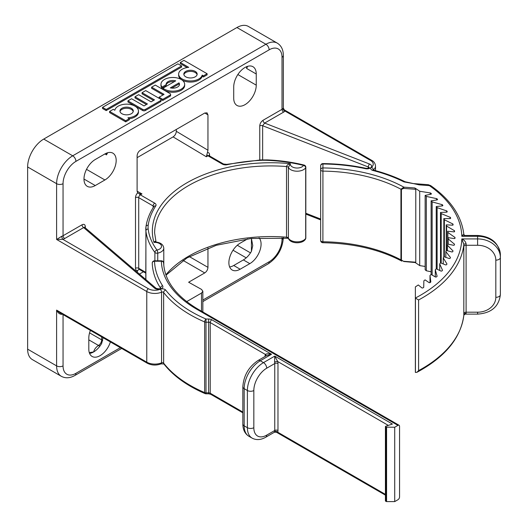 <?xml version="1.0" encoding="UTF-8"?>
<svg xmlns="http://www.w3.org/2000/svg" width="528" height="528" viewBox="0 0 528 528"><rect width="100%" height="100%" fill="white"/><g stroke="black" fill="none" stroke-linecap="round" stroke-linejoin="round"><path stroke-width="0.79" d="M181.592 65.954L177.923 63.835L102.531 107.369L106.194 109.481L181.592 65.954L181.592 67.069L106.194 110.596L106.194 109.481M106.194 110.596L102.531 108.484L102.531 107.369M138.653 94.67L134.99 96.789L147.424 103.963L144.025 105.93L131.584 98.749L127.921 100.868L142.712 109.408A1.848 1.069 0 0 0 145.332 109.408L160.519 100.643A1.848 1.069 0 0 0 161.06 99.884A1.848 1.069 0 0 0 160.519 99.125L145.721 90.592L142.058 92.704L154.493 99.884L151.094 101.851L138.653 94.67M146.461 104.524L134.99 97.904L134.99 96.789M161.06 99.884L161.06 101A1.848 1.069 180 0 1 160.519 101.759L145.332 110.524A1.848 1.069 180 0 1 142.712 110.524L127.921 101.983L127.921 100.868M153.529 100.445L142.058 93.819L142.058 92.704M129.36 118.628L127.915 117.79A11.847 6.838 0 0 0 138.461 110.992A11.847 6.838 0 0 0 127.268 104.161A11.847 6.838 0 0 0 114.84 110.24L113.263 109.329L109.6 111.448L125.697 120.74L129.36 118.628L129.36 119.744L125.697 121.856L125.697 120.74M121.902 113.711A6.666 3.848 180 0 1 119.948 110.992A6.666 3.848 180 0 1 126.614 107.144A6.666 3.848 180 0 1 133.28 110.992A6.666 3.848 180 0 1 129.162 114.55A6.666 3.848 180 0 1 121.902 113.711M138.461 110.992L138.461 112.108A11.847 6.838 180 0 1 129.36 118.76M133.208 111.553A6.666 3.848 0 0 0 126.614 108.26A6.666 3.848 0 0 0 120.021 111.553M125.697 121.856L109.6 112.563L109.6 111.448M161.99 87.094L166.181 84.671A6.666 3.848 180 0 1 166.155 84.315A6.666 3.848 180 0 1 175.692 80.843L163.02 88.163A11.847 6.838 0 0 0 176.306 90.856A11.847 6.838 0 0 0 184.668 84.315A11.847 6.838 0 0 0 172.821 77.477A11.847 6.838 0 0 0 160.974 84.315A11.847 6.838 0 0 0 161.99 87.094L161.99 88.209A11.847 6.838 180 0 1 160.974 85.43L160.974 84.315M166.181 84.671L166.181 85.787L161.99 88.209M174.253 81.675A6.666 3.848 0 0 0 166.181 85.074M170.313 87.879L178.992 82.87A6.666 3.848 180 0 1 179.487 84.315A6.666 3.848 180 0 1 170.313 87.879M179.414 84.876A6.666 3.848 0 0 0 178.992 83.985L171.824 88.123M178.992 83.985L178.992 82.87M184.668 84.315L184.668 85.43A11.847 6.838 180 0 1 176.306 91.971A11.847 6.838 180 0 1 163.02 89.278L163.02 88.163M207.115 73.735L183.949 60.357L180.279 62.476L188.727 67.353A11.847 6.838 0 0 0 178.642 74.111A11.847 6.838 0 0 0 189.605 80.936A11.847 6.838 0 0 0 202.204 75.134L203.452 75.854L207.115 73.735L207.115 74.851L203.452 76.969L203.452 75.854M185.777 76.837A6.666 3.848 180 0 1 183.83 74.111A6.666 3.848 180 0 1 190.489 70.264A6.666 3.848 180 0 1 197.155 74.111A6.666 3.848 180 0 1 193.043 77.669A6.666 3.848 180 0 1 185.777 76.837M187.143 67.551L180.279 63.591L180.279 62.476M197.083 74.672A6.666 3.848 0 0 0 190.489 71.379A6.666 3.848 0 0 0 183.896 74.672M203.452 76.969L202.204 76.25L202.204 75.134M202.204 76.25A11.847 6.838 180 0 1 194.159 81.734A11.847 6.838 180 0 1 182.061 80.032M181.256 79.51A11.847 6.838 180 0 1 178.642 75.227L178.642 74.111M164.05 94.367L159.073 97.238L162.743 99.356L170.069 95.126A1.848 1.069 0 0 0 170.617 94.367A1.848 1.069 0 0 0 170.069 93.614L155.278 85.074L151.615 87.186L164.05 94.367M159.073 98.3L159.073 97.238M170.617 94.367L170.617 95.482A1.848 1.069 180 0 1 170.069 96.241L162.743 100.472L160.822 99.363M162.743 100.472L162.743 99.356M163.086 94.928L151.615 88.301L151.615 87.186M403.867 261.512L401.425 260A0.911 0.528 0 0 1 400.93 259.862L401.828 261.136C379.52 249.414 353.212 243.283 322.905 242.728L322.892 241.765A2.277 1.313 180 0 1 320.654 240.451L320.654 169.805A2.277 1.861 180 0 1 322.931 167.944L322.958 163.588A2.277 2.277 0 0 0 320.654 165.858L320.654 169.805A2.277 1.313 0 0 0 322.892 171.118A118.404 68.356 180 0 1 400.93 189.215L400.93 259.862A118.404 68.356 0 0 0 322.892 241.765L322.931 167.944A120.681 69.67 0 0 1 403.867 187.15L403.748 188.41L415.774 189.321L414.83 187.975L403.867 187.15L400.93 189.215A0.911 0.528 0 0 0 401.425 189.354L403.748 188.41M415.378 262.555L403.762 261.518M415.774 189.321L415.774 262.198L414.83 262.343M415.133 262.535A127.512 73.616 180 0 1 419.707 265.61L425.146 266.455M466.118 313.289L466.099 312.2A2.277 1.313 0 0 0 463.822 313.427L463.848 315.137L466.118 313.289A2.277 1.861 -2 0 0 463.848 315.064A143.444 82.817 180 0 1 418.592 370.623L416.902 372.319L415.364 372.412L415.364 286.895A127.512 73.616 0 0 0 418.288 284.955L421.918 287.951L422.816 287.971A134.336 77.563 0 0 0 423.72 287.357L423.852 280.843A127.512 73.616 0 0 0 425.066 279.866L429.132 282.665L430.03 282.645A134.336 77.563 0 0 0 430.841 281.978L429.99 275.491A127.512 73.616 0 0 0 431.046 274.448L435.521 277.035L436.412 276.969A134.336 77.563 0 0 0 437.118 276.269L435.29 269.841A127.512 73.616 0 0 0 436.187 268.759L441.032 271.102L441.916 270.989A134.336 77.563 0 0 0 442.51 270.257L439.718 263.954A127.512 73.616 0 0 0 440.451 262.825L445.632 264.917L446.49 264.766A134.336 77.563 0 0 0 446.978 264.007L443.243 257.862A127.512 73.616 0 0 0 443.804 256.7L449.282 258.529L450.113 258.331A134.336 77.563 0 0 0 450.483 257.545L445.837 251.612A127.512 73.616 0 0 0 446.213 250.43L451.948 251.975L452.747 251.737A134.336 77.563 0 0 0 452.998 250.939L447.473 245.263A127.512 73.616 0 0 0 447.671 244.061L453.618 245.315L454.377 245.038A134.336 77.563 0 0 0 454.502 244.226L448.147 238.854A127.512 73.616 0 0 0 448.166 237.646L454.271 238.59L454.991 238.28A134.336 77.563 0 0 0 454.997 237.607A134.336 77.563 0 0 0 454.997 237.468L447.85 232.432A127.512 73.616 0 0 0 447.685 231.231L453.915 231.865L454.582 231.541A134.336 77.563 0 0 0 454.463 230.71L446.582 226.05A127.512 73.616 0 0 0 446.239 224.862L452.542 225.179L453.149 224.803A134.336 77.563 0 0 0 452.912 224.004L444.358 219.76A127.512 73.616 0 0 0 443.837 218.592L450.166 218.592L450.714 218.183A134.336 77.563 0 0 0 450.358 217.397L441.197 213.602A127.512 73.616 0 0 0 440.497 212.467L446.8 212.15L447.289 211.715A134.336 77.563 0 0 0 446.813 210.949L437.111 207.629A127.512 73.616 0 0 0 436.247 206.534L442.477 205.9L442.893 205.438A134.336 77.563 0 0 0 442.306 204.706L432.142 201.881A127.512 73.616 0 0 0 431.119 200.831L437.224 199.888L437.573 199.412A134.336 77.563 0 0 0 436.88 198.706L426.327 196.409A127.512 73.616 0 0 0 425.146 195.413L425.146 269.782A127.512 73.616 180 0 1 426.327 270.772L431.119 271.781M425.146 195.413L431.092 194.165L431.363 193.67A134.336 77.563 0 0 0 430.564 193.004L419.707 191.248A127.512 73.616 0 0 0 414.83 187.975M262.64 159.865L262.64 125.737L264.647 123.077L283.622 112.121A6.831 3.947 0 0 0 284.962 111.032L283.351 108.108L282.902 108.603A2.277 1.676 -140.4 0 0 284.962 111.032L370.57 160.453A9.108 5.26 180 0 1 371.461 167.29A3.643 2.105 0 0 0 372.907 170.452A127.512 73.616 180 0 1 404.012 181.896L412.876 183.526M155.701 242.068C155.443 241.006 154.869 241.118 153.971 242.405L156.031 242.035C160.789 242.649 163.376 244.702 163.786 248.186L163.786 265.393M156.037 242.035L154.618 232.96A116.127 67.043 180 0 1 286.519 166.538A2.277 1.313 0 0 1 288.394 167.462A9.108 5.26 0 0 0 296.881 171.204A9.108 5.26 0 0 0 305.692 167.719L305.692 238.366A9.108 5.26 180 0 1 296.881 241.85A9.108 5.26 180 0 1 288.394 238.108L288.394 167.462L290.321 163.68C288.083 164.208 286.816 165.158 286.519 166.538L286.519 237.184L288.493 238.656L288.394 238.108A2.277 1.313 0 0 0 286.519 237.184A116.127 67.043 0 0 0 165.871 274.817M209.563 155.965L209.563 154.876A4.554 2.627 120 0 0 207.412 152.612L206.316 156.75L207.953 155.806A2.277 1.313 -60 0 1 208.487 155.602A2.277 1.313 -60 0 1 209.095 155.694L223.489 164.003A2.277 1.313 -60 0 0 222.347 164.116A4.554 2.627 0 0 0 227.185 164.716A122.958 70.99 180 0 1 260.555 160.354A43.263 24.974 180 0 1 267.095 160.327A111.573 64.416 180 0 1 303.547 165.416A6.831 3.947 180 0 1 295.601 167.937A6.831 3.947 180 0 1 290.321 163.68A118.404 68.356 0 0 0 153.971 242.405A6.831 3.947 180 0 1 161.337 245.454A6.831 3.947 180 0 1 156.981 250.041A2.277 0.627 78.3 0 1 157.747 253.136A9.108 5.26 0 0 0 163.786 248.186M207.953 248.074L207.953 267.353L189.308 256.588M183.031 260.403L204.732 272.93C206.686 271.577 207.761 269.722 207.953 267.353M204.732 272.93L188.635 282.229L201.511 289.403L202.844 291.218L201.511 293.06L186.668 301.627M204.844 112.985L207.953 114.906L207.049 112.847L204.732 113.045L140.329 150.229C138.382 151.582 137.306 153.437 137.108 155.806L137.108 191.129L137.656 192.885A4.554 2.627 120 0 0 135.498 197.637L135.498 268.283A4.554 2.627 120 0 0 137.656 270.547L137.174 272.158M207.953 114.906L207.953 150.229L176.312 131.314C176.121 133.683 175.045 135.538 173.092 136.891L206.316 156.75M207.412 152.612L207.953 150.229M110.398 341.933A15.939 9.2 -60 0 1 92.11 356.453A15.939 9.2 -60 0 1 88.81 349.153L88.81 337.999A15.939 9.2 -60 0 1 90.407 330.396M259.076 237.864A15.939 9.2 -60 0 1 259.796 250.892A15.939 9.2 -60 0 1 249.817 263.637L240.154 269.214A15.939 9.2 -60 0 1 232.181 270.006A15.939 9.2 -60 0 1 229.739 257.228A15.939 9.2 -60 0 1 240.154 243.184L247.658 238.854M256.252 74.006L256.252 85.16A15.939 9.2 -60 0 1 249.295 101.198A15.939 9.2 -60 0 1 237.013 105.468A15.939 9.2 -60 0 1 233.713 98.175L233.713 87.021A15.939 9.2 -60 0 1 240.669 70.976A15.939 9.2 -60 0 1 252.952 66.706A15.939 9.2 -60 0 1 256.252 74.006L246.596 68.429L247.678 66.317M104.907 179.975L95.251 185.552A15.939 9.2 -60 0 1 87.278 186.338A15.939 9.2 -60 0 1 84.836 173.567A15.939 9.2 -60 0 1 95.251 159.522L104.907 153.945A15.939 9.2 -60 0 1 112.88 153.16A15.939 9.2 -60 0 1 115.322 165.931A15.939 9.2 -60 0 1 104.907 179.975L86.519 169.356M135.498 197.637A2.277 1.313 180 0 1 138.719 197.637A2.277 1.313 -60 0 1 139.801 195.261A2.277 1.313 -60 0 1 140.329 194.845L141.973 193.901L139.227 193.71L137.656 192.885M137.656 270.547L139.227 269.082M137.108 157.667L173.092 136.891M251.427 251.361L252.76 245.606L251.427 238.537L251.427 251.361A15.939 9.2 -60 0 1 243.375 259.921L233.713 265.498A15.939 9.2 -60 0 1 229.647 266.97M102.696 340.738A4.554 2.627 0 0 0 101.693 339.86A4.554 2.627 -60 0 1 98.472 345.437L98.307 345.53A4.554 2.627 -120 0 0 100.043 345.946M99.502 346.658L99.422 346.757A15.939 9.2 -60 0 0 101.528 343.669A15.939 9.2 -60 0 0 101.693 343.391L103.026 337.682M99.422 346.757A15.939 9.2 -60 0 1 93.641 351.945A15.939 9.2 -60 0 1 89.918 353.364A15.939 9.2 -60 0 1 89.569 353.417M106.517 153.153L106.517 154.876L107.606 152.77M176.312 131.314L176.312 129.452M139.445 274.091L143.444 271.781M265.954 355.945A2.277 1.676 20.4 0 0 265.373 354.42A6.831 3.947 -120 0 0 265.102 356.116L265.102 356.44M274.573 362.208A4.554 2.627 60 0 1 274.758 363.554L274.758 430.485L266.713 435.131A18.216 10.514 -60 0 1 253.829 427.693L253.829 390.515A4.554 2.627 0 0 1 247.388 390.515L247.388 427.693L244.167 425.839A4.554 2.627 180 0 1 242.834 423.977C242.88 429.667 244.9 433.759 248.886 436.26A22.77 13.147 -60 0 1 244.167 425.839L244.167 388.654L247.388 390.515A22.77 13.147 120 0 1 263.492 362.624L260.271 360.769A4.554 2.627 -120 0 0 257.994 360.538L266.6 355.575L271.537 354.262C268.719 353.595 266.666 353.648 265.373 354.42L210.23 322.582A2.277 1.313 180 0 0 208.619 322.199L208.619 319.024L206.006 319.024A127.512 73.616 180 0 1 165.7 290.083A3.643 2.105 0 0 0 160.222 289.252A9.108 5.26 180 0 1 148.381 288.73L62.773 239.309A6.831 3.947 0 0 0 64.66 238.537L83.642 227.581L84.724 227.37L156.07 288.288A2.277 1.538 -49.5 0 0 154.592 288.163A4.554 2.627 0 0 0 160.453 289.027A4.554 2.627 0 0 0 162.624 285.767A127.512 73.616 180 0 1 154.526 261.228L161.357 261.228A120.681 69.67 0 0 0 196.68 309.184L397.94 425.377L394.72 427.238L386.179 427.139L385.414 426.565L385.697 426.274L392.41 424.043L274.758 356.116L274.573 362.208A2.277 0.799 165.4 0 1 277.702 361.535L274.758 356.116L263.492 362.624A4.554 2.627 60 0 1 266.713 368.201L274.758 363.554A2.277 1.313 180 0 1 277.979 363.554A6.831 3.947 -120 0 0 277.702 361.535L388.324 425.403M277.979 430.485A2.277 1.313 180 0 0 274.758 430.485A4.554 2.627 60 0 1 274.573 431.62A2.277 1.676 -159.6 0 1 277.702 432.181A6.831 3.947 -120 0 0 277.979 430.485L277.979 363.554M274.573 431.62L274.369 432.241L277.702 432.181L385.414 494.373M385.414 495.139L276.487 432.254M385.585 500.696L385.585 501.158L386.582 501.6L394.72 501.6L397.94 499.739A2.277 1.313 -60 0 0 399.551 496.954L399.551 426.307A2.277 1.313 -60 0 0 399.076 425.264A2.277 1.313 -60 0 0 397.94 425.377M404.012 181.896A2.277 1.214 -63.5 0 1 405.029 181.718L419.14 184.859L429.396 185.632A2.277 1.432 -55.1 0 1 430.696 185.625L428.314 184.714L429.396 185.632A141.167 81.503 180 0 1 461.809 236.293C462.957 234.683 463.637 234.089 463.848 234.511L464.831 235.462L477.602 235.455L477.602 238.92L461.809 238.92L463.848 244.418L463.822 313.427M495.818 297.323A18.216 14.87 0 0 1 477.602 312.2L466.099 312.2L466.099 245.269L477.602 245.269A18.216 14.87 0 0 1 495.818 260.139L495.818 297.323A4.554 2.627 180 0 0 500.372 294.697L500.372 254.885A22.77 18.592 -0 0 0 477.602 236.293L461.809 236.293L464.831 235.462M416.902 372.319C445.21 357.06 460.858 337.999 463.848 315.137L463.835 315.19M463.822 246.503A2.277 1.313 0 0 1 466.099 245.269L466.118 243.877A2.277 0.62 1.2 0 0 463.848 244.418A143.444 82.817 0 0 1 418.592 299.977L415.43 298.089L415.43 372.451M466.118 243.877C465.61 241.613 464.171 239.963 461.809 238.92A141.167 81.503 180 0 1 415.364 298.049L415.43 298.089M154.592 288.163L83.642 227.581A2.277 1.313 60 0 1 82.031 224.789L63.05 235.745L63.05 183.691A18.216 10.514 -60 0 1 75.926 161.383L269.135 49.837A18.216 10.514 -60 0 1 282.018 57.275L282.018 109.329L263.036 120.285A2.277 1.313 -120 0 0 264.647 123.077L369.58 164.036A2.277 1.043 111.3 0 0 368.3 166.987A2.277 1.313 180 0 1 369.27 167.858M64.66 238.537A2.277 1.313 -120 0 1 63.05 235.745A4.554 2.627 180 0 1 61.789 236.26A2.277 0.799 -105.4 0 0 62.773 239.309L56.608 239.468L146.771 291.522A2.277 1.313 -60 0 1 148.381 288.73M61.789 236.26L56.608 239.468L56.608 183.691A4.554 2.627 0 0 0 63.05 183.691M163.924 364.01L161.113 363.851C156.262 365.64 151.642 365.422 147.246 363.211L59.948 312.814L56.608 310.114C57.875 312.866 59.605 314.279 61.789 314.345A2.277 0.799 74.6 0 1 61.829 313.896M147.246 363.211A2.277 1.313 -60 0 1 146.771 362.168L56.608 310.114L56.608 365.884L27.628 349.153L27.628 166.96L56.608 183.691A22.77 13.147 120 0 1 72.712 155.806A4.554 2.627 60 0 1 75.926 161.383M405.029 181.718A2.277 1.214 -63.5 0 1 405.049 181.731C395.465 176.959 384.952 173.092 373.474 170.108L372.854 169.838L373.032 170.392M27.628 349.153A22.77 13.147 120 0 0 32.347 359.581L61.327 376.312A22.77 13.147 120 0 1 56.608 365.884A4.554 2.627 0 0 0 63.05 365.884L63.05 314.602M283.351 108.108L283.351 55.414C283.298 49.724 281.285 45.632 277.299 43.131A22.77 13.147 120 0 0 265.914 44.26L72.712 155.806L43.732 139.075A22.77 13.147 120 0 0 27.628 166.96M43.732 139.075L236.933 27.529L265.914 44.26A4.554 2.627 60 0 1 269.135 49.837M277.299 43.131L248.318 26.4A22.77 13.147 120 0 0 236.933 27.529M477.602 235.455C491.284 236.445 498.874 242.926 500.372 254.885L500.372 292.063M394.72 501.6L394.72 427.238M429.99 282.671L429.99 275.491M435.29 276.903L435.29 269.841M439.718 270.468L439.718 263.954M443.243 263.954L443.243 257.862M445.837 257.38L445.837 251.612M447.473 250.767L447.473 245.263M448.147 244.16L448.147 238.854M447.85 244.101L447.85 232.432M447.685 244.068L447.685 231.231M446.582 250.529L446.582 226.05M446.239 250.437L446.239 224.862M444.358 256.885L444.358 219.76M443.837 256.714L443.837 218.592M441.197 263.122L441.197 213.602M440.497 262.845L440.497 212.467M437.111 269.201L437.111 207.629M436.247 268.785L436.247 206.534M432.142 275.081L432.142 201.881M431.119 274.494L431.119 200.831M426.327 270.772L426.327 196.409M419.707 265.61L419.707 191.248M142.712 110.524L142.712 109.408M145.332 110.524L145.332 109.408M160.519 101.759L160.519 100.643M170.069 96.241L170.069 95.126M401.425 260L401.425 189.354M415.774 262.198L403.748 261.287M320.654 165.858A2.277 1.861 0 0 1 322.931 164.003A127.512 73.616 180 0 1 365.429 168.676A4.554 2.627 0 0 0 371.072 167.422A4.554 2.627 0 0 0 369.58 164.036M154.889 260.812L154.889 252.417A2.277 1.709 -36.7 0 1 156.981 250.041A111.573 64.416 180 0 1 148.163 228.994A43.263 24.974 180 0 1 148.21 225.218A2.277 1.855 8.2 0 0 145.959 226.75A2.277 1.855 8.2 0 0 145.946 226.967A45.54 26.294 0 0 0 145.787 229.145A45.54 26.294 0 0 0 145.893 230.941A113.85 65.729 0 0 0 154.889 252.417A2.277 1.313 0 0 0 157.747 253.136L157.747 260.812M288.493 238.656C290.71 243.929 302.683 244.193 305.481 239.125A2.277 1.749 -148.2 0 0 305.692 238.366A2.277 1.313 180 0 0 305.824 237.923L305.824 167.277A2.277 2.277 0 0 0 304.095 165.066C292.288 162.149 279.985 160.426 267.188 159.911L260.449 159.944L226.697 164.353A2.277 0.66 77.7 0 1 227.185 164.716M209.563 154.876A2.277 1.313 0 0 0 208.936 155.569M206.851 154.664A2.277 1.313 -120 0 0 207.953 155.806L222.347 164.116M282.018 237.838L282.018 239.468A18.216 10.514 -60 0 1 269.135 261.776L202.844 300.049M263.036 120.285C261.05 121.658 259.954 123.532 259.756 125.902L259.756 159.977M85.312 227.872L85.312 226.618C85.107 224.473 84.018 223.865 82.031 224.789M120.344 347.681L75.926 373.322A18.216 10.514 -60 0 1 63.05 365.884M135.498 268.283A2.277 1.313 180 0 1 138.719 268.283L138.719 197.637L153.12 205.946A2.277 1.313 -60 0 1 154.724 203.161L140.329 194.845A2.277 1.313 60 0 1 139.227 193.71M138.877 269.234L139.194 269.326A2.277 1.313 -60 0 1 138.719 268.283L145.787 272.362M137.108 191.195L141.973 193.901M148.21 225.218A122.958 70.99 180 0 1 155.767 205.946A4.554 2.627 0 0 0 154.724 203.161M250.496 252.879L237.303 245.256M233.033 250.226L246.226 257.849M88.81 339.86L98.472 345.437A4.554 2.627 -120 0 0 100.096 345.866M101.693 336.91L101.693 339.86L89.569 332.864M98.307 345.53C95.759 347.398 94.202 349.529 93.641 351.945L89.272 352.572M246.596 66.7L246.596 68.429M242.834 423.977L242.834 386.793A4.554 2.627 180 0 0 244.167 388.654A22.77 13.147 -60 0 1 260.271 360.769L271.537 354.262L211.84 319.79A4.554 2.627 0 0 0 208.619 319.024M242.834 412.051L210.23 393.228A2.277 1.313 120 0 0 210.698 394.271L242.834 412.823M274.375 432.247L265.769 437.217A4.554 2.627 -120 0 0 266.713 435.131M253.829 390.515A18.216 10.514 -60 0 1 266.713 368.201M260.555 160.354L260.449 159.944M267.095 160.327L267.188 159.911M305.824 167.277A2.277 1.313 0 0 1 305.692 167.719A2.277 1.749 -148.2 0 0 303.547 165.416A2.277 0.733 -76.1 0 1 304.095 165.066M153.12 207.722L153.12 205.946A2.277 1.313 180 0 1 153.767 206.705M155.767 205.946A2.277 1.736 -146.7 0 0 153.859 206.56C149.615 213.035 146.982 219.767 145.959 226.75L145.787 279.51M145.893 279.602L145.893 230.941A2.277 1.855 -6.8 0 1 148.163 228.994M495.818 260.139A4.554 2.627 180 0 0 500.372 257.512A22.77 18.592 180 0 0 477.602 238.92L477.602 245.269M464.831 314.12L477.602 314.12L477.602 312.2M418.592 370.623L418.592 299.977M196.68 309.184A2.277 1.313 -60 0 1 197.822 309.071C175.903 295.957 164.505 280.606 163.634 263.017A2.277 2.277 0 0 0 161.357 260.812L161.357 261.228A2.277 1.861 -1.9 0 1 163.634 263.017A2.277 1.861 -1.9 0 1 163.634 263.063M154.526 261.228L154.526 260.812A2.277 2.277 0 0 0 152.249 263.089A2.277 1.313 0 0 0 152.249 263.116A2.277 1.861 -1.8 0 1 154.526 261.228M152.255 263.017A2.277 1.313 0 0 0 152.249 263.089L152.249 263.116A129.789 74.93 0 0 0 160.492 288.083A2.277 1.313 180 0 1 160.604 288.328M85.312 226.618A2.277 1.313 0 0 0 84.671 227.324M162.624 285.767A2.277 1.742 147 0 0 160.492 288.083L160.492 288.407M61.789 314.345A4.554 2.627 0 0 0 62.311 314.173M368.3 168.274L368.3 166.987L262.64 125.737A2.277 1.313 0 0 0 259.756 125.902M320.654 219.034L305.824 213.246M365.429 168.676A2.277 0.653 -77.8 0 1 365.911 168.313C352.051 165.323 337.735 163.746 322.958 163.588M282.902 108.603A4.554 2.627 180 0 1 282.018 109.329A2.277 1.313 -120 0 0 283.622 112.121M283.318 237.917A4.554 2.627 180 0 1 282.018 239.468M283.351 55.414A4.554 2.627 180 0 1 282.018 57.275M370.57 160.453A2.277 1.313 -60 0 1 371.705 160.34L284.407 109.943M373.197 170.023A1.366 0.792 180 0 1 373.296 169.93A11.385 6.574 0 0 0 375.514 166.03C375.223 163.37 373.956 161.469 371.705 160.34M373.296 170.056L373.296 169.93A2.277 1.498 51.9 0 0 371.461 167.29M211.84 319.79A2.277 1.313 120 0 0 210.23 322.582L210.23 393.228A2.277 1.313 0 0 0 208.619 392.845L206.006 392.845A2.277 1.313 180 0 1 204.646 392.581A2.277 1.109 113.2 0 0 205.108 393.624A2.277 2.277 0 0 0 206.006 393.802L206.006 319.024A2.277 1.109 113.2 0 0 204.646 321.935A2.277 1.313 0 0 0 206.006 322.199L208.619 322.199L208.619 393.802L210.698 394.271M161.113 363.851A2.277 1.102 -113 0 0 161.568 362.815L161.568 292.169A1.366 0.792 180 0 1 163.627 292.479A129.789 74.93 0 0 0 204.646 321.935L204.646 392.581A129.789 74.93 180 0 1 163.627 363.125A1.366 0.792 0 0 0 161.568 362.815A11.385 6.574 180 0 1 146.771 362.168L146.771 291.522A11.385 6.574 0 0 0 161.568 292.169A2.277 1.102 -113 0 0 160.222 289.252M205.108 393.624C187.09 385.849 173.356 375.969 163.904 363.983A2.277 1.696 -37.9 0 1 163.627 363.125L163.627 292.479A2.277 1.696 -37.9 0 1 165.7 290.083M372.907 170.452A2.277 0.759 -75.5 0 1 373.474 170.108M202.844 301.587L268.191 263.861A4.554 2.627 -120 0 0 269.135 261.776M201.511 293.06L201.511 311.203M61.327 376.312C65.485 378.51 70.039 378.213 74.989 375.408A4.554 2.627 -120 0 0 75.926 373.322M106.517 154.876L104.907 153.945M233.713 265.498L240.154 269.214M253.829 427.693A4.554 2.627 0 0 1 247.388 427.693A22.77 13.147 120 0 0 252.107 438.121L248.886 436.26M83.978 179.045L95.251 185.552M237.857 74.54L256.252 85.16M243.375 259.921L249.817 263.637M386.582 501.6L386.582 427.238M386.179 501.501L386.179 427.139M385.585 501.158L385.585 426.796M452.932 251.163L452.932 250.721M454.403 244.873L454.403 244.009M454.865 238.484L454.865 237.257M454.463 231.746L454.463 230.71M454.298 231.825L454.298 230.505M452.912 225.126L452.912 224.004M452.72 225.172L452.72 223.806M450.358 218.572L450.358 217.397M450.133 218.592L450.133 217.213M446.813 212.15L446.813 210.949M446.563 212.164L446.563 210.778M442.306 205.913L442.306 204.706M442.035 205.946L442.035 204.547M436.88 199.94L436.88 198.706M436.577 199.987L436.577 198.561M431.363 194.047L431.363 193.67M430.564 194.278L430.564 193.004M430.241 194.344L430.241 192.878M287.965 238.26L251.123 238.478L216.249 245.296L186.879 257.994L166.003 275.18M226.697 164.353L223.489 164.003M139.194 269.326L145.787 273.134M305.481 239.125A2.277 2.277 0 0 0 305.824 237.923M463.848 234.439C461.644 215.932 450.589 199.663 430.703 185.625M413.226 183.559L428.314 184.701M160.637 288.545L160.717 288.229C160.129 288.974 158.578 288.994 156.07 288.288M154.526 260.812L161.357 260.812M197.822 309.071L399.076 425.264M320.654 240.451A2.277 2.277 0 0 0 322.905 242.728M305.824 214.104L320.654 219.892M369.303 168.076L369.382 167.752C369.184 168.194 368.023 168.379 365.911 168.313M375.514 170.65L375.514 166.03M206.006 393.802L208.619 393.802M413.167 183.566L412.79 183.526M202.844 311.969L202.844 291.232M74.989 375.408L121.678 348.454M283.351 237.607C282.539 248.813 277.49 257.558 268.191 263.861M257.994 360.538C248.695 366.841 243.646 375.593 242.834 386.793M265.769 437.217C260.819 440.022 256.265 440.319 252.107 438.121M500.372 294.697C498.874 306.656 491.284 313.13 477.602 314.12M385.414 500.927L385.414 426.565"/></g></svg>
